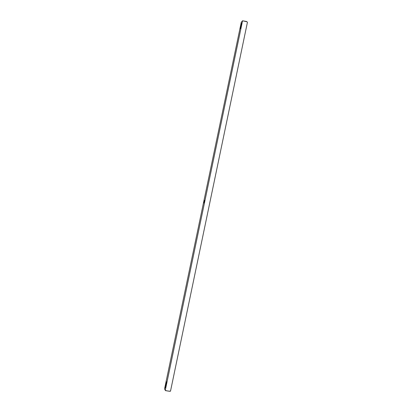 <?xml version="1.0" encoding="UTF-8"?>
<svg xmlns="http://www.w3.org/2000/svg" width="412" height="412" viewBox="0 0 412 412"><rect width="100%" height="100%" fill="white"/><g stroke="black" fill="none" stroke-linecap="round" stroke-linejoin="round"><path stroke-width="0.62" d="M204.527 201.669L203.894 203.018L203.925 201.715C204.228 200.52 204.465 200.134 204.63 200.562L204.527 201.669M204.223 202.668L204.64 200.809M165.274 390.308L242.56 20.78L241.288 22.243L164.558 388.882L165.274 390.308C167.282 391.07 169.033 391.328 170.522 391.076L170.12 391.312L165.5 390.643L165.274 390.308M166.551 381.775L166.602 381.955C166.597 383.376 166.397 384.262 166 384.623C165.856 383.242 166.041 382.295 166.551 381.775M165.845 385.143L165.897 385.323C165.892 386.744 165.691 387.635 165.294 387.996C165.15 386.605 165.336 385.658 165.845 385.143M240.412 28.716L240.273 28.768C240.345 27.29 240.634 26.44 241.149 26.224L240.412 28.716M241.066 25.611L240.922 25.668C240.994 24.19 241.288 23.34 241.798 23.113L241.066 25.611M247.442 22.248L246.664 21.506L247.442 22.248L170.522 391.076M246.829 21.759L242.56 20.78L246.664 21.506M166.314 384.2L166.623 382.218M165.609 387.568L165.918 385.581M240.618 28.382L241.138 26.579M241.267 25.276L241.787 23.474"/></g></svg>
